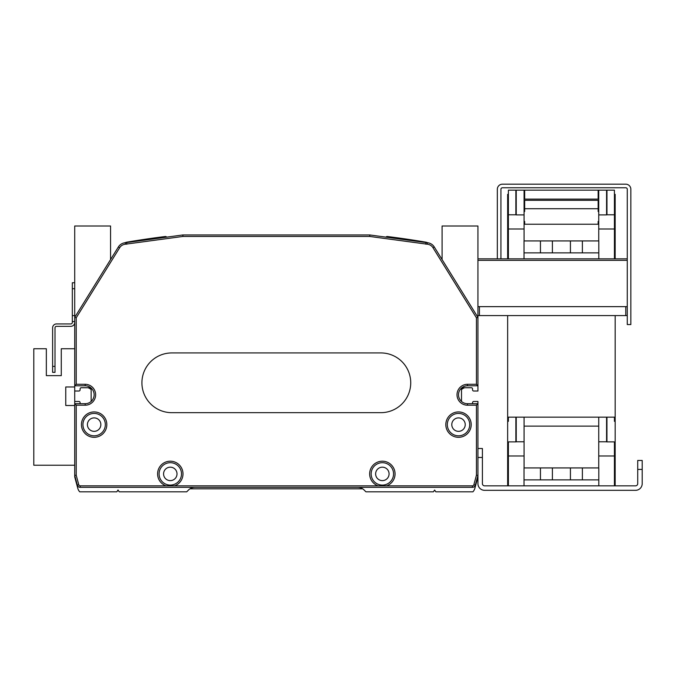 <?xml version="1.0" encoding="UTF-8"?>
<svg xmlns="http://www.w3.org/2000/svg" width="676" height="676" viewBox="0 0 676 676"><rect width="100%" height="100%" fill="white"/><g stroke="black" fill="none" stroke-linecap="round" stroke-linejoin="round"><path stroke-width="1.01" d="M194.916 487.337A8.957 8.957 0 0 0 188.579 489.965L186.72 491.815L119.221 491.815L118.03 490.049L116.83 491.815L79.717 491.815A8.957 8.957 0 0 1 77.74 488.165L74.715 476.884L74.715 403.707L85.176 403.707A8.957 8.957 0 0 0 94.133 394.75A8.957 8.957 0 0 0 85.176 385.785L74.715 385.785L74.715 391.015L78.898 391.015A1.191 1.191 0 0 0 80.098 389.824L80.098 388.928A1.191 1.191 0 0 1 81.289 387.728L89.95 387.728A1.191 1.191 0 0 1 91.142 388.928L91.142 401.426M461.505 401.426L461.505 388.928A1.191 1.191 0 0 1 462.697 387.728L471.358 387.728A1.191 1.191 0 0 1 472.549 388.928L472.549 389.824A1.191 1.191 0 0 0 473.749 391.015L477.932 391.015L477.932 385.785L467.479 385.785A8.957 8.957 0 0 0 458.514 394.75A8.957 8.957 0 0 0 467.479 403.707L477.932 403.707L477.932 476.884L474.907 488.165A8.957 8.957 0 0 1 472.93 491.815L435.817 491.815L434.617 490.049L433.426 491.815L365.927 491.815L364.068 489.965A8.957 8.957 0 0 0 357.731 487.337M118.283 490.193L117.768 490.193M174.585 485.841L166.009 485.841A12.692 12.692 0 0 1 170.293 461.201A12.692 12.692 0 0 1 174.585 485.841L378.061 485.841A12.692 12.692 0 0 1 382.354 461.201A12.692 12.692 0 0 1 386.647 485.841L472.44 485.841A1.496 1.496 0 0 0 473.876 484.734L476.436 475.194L476.436 405.203L467.479 405.203A10.453 10.453 0 0 1 457.018 394.75A10.453 10.453 0 0 1 467.479 384.298L476.436 384.298L476.436 317.813L432.986 247.72A7.47 7.47 0 0 0 427.257 244.213L369.704 236.448L182.942 236.448L125.39 244.213A7.47 7.47 0 0 0 119.66 247.72L76.211 317.813L76.211 384.298L85.176 384.298A10.453 10.453 0 0 1 95.629 394.75A10.453 10.453 0 0 1 85.176 405.203L76.211 405.203L74.715 403.707L74.715 401.468L78.898 401.468A1.191 1.191 0 0 1 80.098 402.659L80.098 403.555A1.191 1.191 0 0 0 80.106 403.707M476.436 405.203L477.932 403.707L477.932 401.468L473.749 401.468A1.191 1.191 0 0 0 472.549 402.659L472.549 403.555A1.191 1.191 0 0 1 472.541 403.707M166.761 237.183L166.516 236.938A1.496 1.496 0 0 0 165.274 236.507A896.021 896.021 0 0 0 127.113 242.109A8.957 8.957 0 0 0 124.975 242.76M427.671 242.76A8.957 8.957 0 0 0 425.534 242.109A896.021 896.021 0 0 0 387.373 236.507A1.496 1.496 0 0 0 386.14 236.938L385.895 237.183M410.729 382.802A29.871 29.871 0 0 0 380.858 352.931L171.788 352.931A29.871 29.871 0 0 0 141.918 382.802A29.871 29.871 0 0 0 171.788 412.673L380.858 412.673A29.871 29.871 0 0 0 410.729 382.802M106.825 424.613A12.692 12.692 0 0 1 94.133 437.313A12.692 12.692 0 0 1 81.441 424.613A12.692 12.692 0 0 1 94.133 411.921A12.692 12.692 0 0 1 106.825 424.613M82.928 424.613A11.196 11.196 0 0 0 94.133 435.817A11.196 11.196 0 0 0 105.329 424.613A11.196 11.196 0 0 0 94.133 413.416A11.196 11.196 0 0 0 82.928 424.613M378.061 485.841L386.647 485.841M371.149 473.893A11.196 11.196 0 0 0 382.354 485.098A11.196 11.196 0 0 0 393.55 473.893A11.196 11.196 0 0 0 382.354 462.697A11.196 11.196 0 0 0 371.149 473.893M159.097 473.893A11.196 11.196 0 0 0 170.293 485.098A11.196 11.196 0 0 0 181.498 473.893A11.196 11.196 0 0 0 170.293 462.697A11.196 11.196 0 0 0 159.097 473.893M471.206 424.613A12.692 12.692 0 0 1 458.514 437.313A12.692 12.692 0 0 1 445.822 424.613A12.692 12.692 0 0 1 458.514 411.921A12.692 12.692 0 0 1 471.206 424.613M447.318 424.613A11.196 11.196 0 0 0 458.514 435.817A11.196 11.196 0 0 0 469.719 424.613A11.196 11.196 0 0 0 458.514 413.416A11.196 11.196 0 0 0 447.318 424.613M87.415 424.613A6.718 6.718 0 0 0 94.133 431.339A6.718 6.718 0 0 0 100.851 424.613A6.718 6.718 0 0 0 94.133 417.895A6.718 6.718 0 0 0 87.415 424.613M163.575 473.893A6.718 6.718 0 0 0 170.293 480.619A6.718 6.718 0 0 0 177.011 473.893A6.718 6.718 0 0 0 170.293 467.175A6.718 6.718 0 0 0 163.575 473.893M375.636 473.893A6.718 6.718 0 0 0 382.354 480.619A6.718 6.718 0 0 0 389.072 473.893A6.718 6.718 0 0 0 382.354 467.175A6.718 6.718 0 0 0 375.636 473.893M451.796 424.613A6.718 6.718 0 0 0 458.514 431.339A6.718 6.718 0 0 0 465.232 424.613A6.718 6.718 0 0 0 458.514 417.895A6.718 6.718 0 0 0 451.796 424.613M76.211 384.298L74.715 385.785L74.715 317.39L118.393 246.934A8.957 8.957 0 0 1 125.33 242.726L182.841 234.961L369.806 234.961L427.316 242.726A8.957 8.957 0 0 1 434.254 246.934L477.932 317.39L477.932 385.785L476.436 384.298M76.211 405.203L76.211 475.194L78.771 484.734A1.496 1.496 0 0 0 80.207 485.841L166.009 485.841M642.2 469.414L637.721 469.414L637.721 460.457L642.2 460.457L642.2 483.644A6.684 6.684 0 0 1 635.516 490.328L484.607 490.328A6.684 6.684 0 0 1 477.932 483.644L477.932 475.389L475.321 485.123A2.983 2.983 0 0 1 472.44 487.337L80.207 487.337A2.983 2.983 0 0 1 77.326 485.123L74.715 475.389L76.211 475.194M182.942 236.448L182.841 234.961M369.806 234.961L369.704 236.448M425.956 242.726L425.855 244.213M126.792 244.213L126.691 242.726M427.316 242.726L427.257 244.213M125.39 244.213L125.33 242.726M442.087 259.576L442.087 225.995L477.932 225.995L477.932 317.39L476.436 317.813M76.211 317.813L74.715 317.39L74.715 225.995L110.56 225.995L110.56 259.576M477.932 475.389L476.436 475.194M464.674 387.728A8.957 8.957 0 0 0 461.505 389.562M91.142 389.562A8.957 8.957 0 0 0 87.973 387.728M362.691 488.832L189.956 488.832M477.932 448.509L482.41 448.509L482.41 483.644A2.197 2.197 0 0 0 484.607 485.841L635.516 485.841A2.197 2.197 0 0 0 637.721 483.644L637.721 469.414M74.715 322.452A3.879 3.879 0 0 1 70.836 326.331L56.497 326.331A1.496 1.496 0 0 0 55.009 327.826L55.009 372.349L52.618 372.349L52.618 327.826A3.879 3.879 0 0 1 56.497 323.939L70.836 323.939A1.496 1.496 0 0 0 72.332 322.452L72.332 282.745L74.715 282.745M74.715 321.573L72.332 321.573M61.279 375.636L46.348 375.636L46.348 348.748L33.8 348.748L33.8 465.232L74.715 465.232L33.8 465.232L33.8 348.748L46.348 348.748L46.348 375.636L61.279 375.636L46.348 375.636L61.279 375.636L61.279 348.748L61.279 375.636M74.715 348.748L61.279 348.748L74.715 348.748M74.715 401.468L74.715 391.015L74.715 401.468M65.758 386.985L74.715 386.985L65.758 386.985L65.758 405.499L65.758 386.985M74.715 405.499L65.758 405.499L74.715 405.499M507.651 485.841L507.651 481.658L508.394 481.658M615.168 485.841L615.168 481.658L614.425 481.658M508.394 254.666L507.651 254.666L507.651 258.849M615.168 258.849L615.168 194.342L614.425 194.342M508.394 485.841L508.394 441.884L516.236 441.884L516.236 417.151L508.394 417.151L508.394 421.334L507.651 421.334L507.651 315.599M615.168 315.599L615.168 417.151L516.236 417.151M508.394 417.151L507.651 417.151M615.168 481.658L615.168 417.151M598.742 426.108L524.077 426.108M515.872 441.884L515.872 417.151M507.651 421.334L507.651 481.658M614.425 417.151L614.425 421.334L615.168 421.334M606.938 417.151L606.938 441.884M508.394 194.342L507.651 194.342L507.651 239.439L508.394 239.439M524.077 240.935L524.077 190.159L515.864 190.159L515.864 214.782M598.742 199.116L524.077 199.116M598.142 199.116L598.142 190.159L524.669 190.159L524.669 199.116M606.583 214.782L614.425 214.782L614.425 190.159L606.583 190.159L606.583 214.892L598.742 214.892L598.742 190.159L598.142 190.159M614.425 254.666L615.168 254.666M606.955 214.782L606.955 190.159L598.742 190.159M507.651 254.666L507.651 239.439M524.669 190.159L524.077 190.159M598.742 211.512L598.142 211.512L598.142 208.715L524.669 208.715L524.669 211.512L524.077 211.512M524.077 221.449L524.669 221.449L524.669 224.238L598.142 224.238L598.142 221.449L598.742 221.449M598.142 208.715L598.142 200.307L524.669 200.307L524.669 208.715M598.742 203.104L598.142 203.104M524.669 203.104L524.077 203.104M614.425 485.841L614.425 441.884L606.583 441.884L606.583 417.151M598.742 467.927L598.742 455.979L614.425 455.979M524.018 485.841L524.018 467.927L598.801 467.927L598.801 485.841M508.394 455.979L524.077 455.979L524.077 467.927M516.236 441.774L524.077 441.774L524.077 417.151M524.077 455.979L524.077 441.774M598.742 455.979L598.742 417.151M598.742 441.774L606.583 441.774M524.018 479.867L598.801 479.867M582.374 467.927L582.374 479.867M540.445 479.867L540.445 467.927M570.426 467.927L570.426 479.867M552.385 467.927L552.385 479.867M524.077 214.892L516.236 214.892L516.236 190.159L508.394 190.159L508.394 214.782L516.236 214.782M477.932 258.849L497.342 258.849L497.342 189.263A5.078 5.078 0 0 1 502.42 184.185L625.773 184.185A5.078 5.078 0 0 1 630.852 189.263L630.852 324.556L627.269 324.556L627.269 189.263A1.496 1.496 0 0 0 625.773 187.767L502.42 187.767A1.496 1.496 0 0 0 500.924 189.263L500.924 258.849L614.425 258.849L614.425 214.782M598.742 240.935L598.742 214.892M598.742 228.987L614.425 228.987M524.018 258.849L524.018 240.935L598.801 240.935L598.801 258.849M508.394 258.849L508.394 228.987L524.077 228.987M508.394 228.987L508.394 214.782M524.018 252.875L598.801 252.875M582.374 240.935L582.374 252.875M540.445 252.875L540.445 240.935M570.426 240.935L570.426 252.875M552.385 240.935L552.385 252.875M477.932 306.642L479.419 306.642L479.419 315.599L477.932 315.599M627.269 315.599L625.773 315.599L625.773 306.642L479.419 306.642M625.773 306.642L627.269 306.642M625.773 315.599L479.419 315.599M627.269 260.345L477.932 260.345M614.425 258.849L627.269 258.849M497.342 258.849L500.924 258.849M85.176 384.298L85.176 385.785M434.254 246.934L432.986 247.72M119.66 247.72L118.393 246.934M467.479 385.785L467.479 384.298M467.479 403.707L467.479 405.203M85.176 405.203L85.176 403.707M475.321 485.123L473.876 484.734M78.771 484.734L77.326 485.123M472.44 487.337L472.44 485.841M80.207 485.841L80.207 487.337M482.41 457.466L477.932 457.466M74.715 315.599L72.332 315.599M74.715 288.72L72.332 288.72M55.009 366.375L52.618 366.375M507.651 209.568L508.394 209.568M615.168 209.568L614.425 209.568M615.168 239.439L614.425 239.439"/></g></svg>
